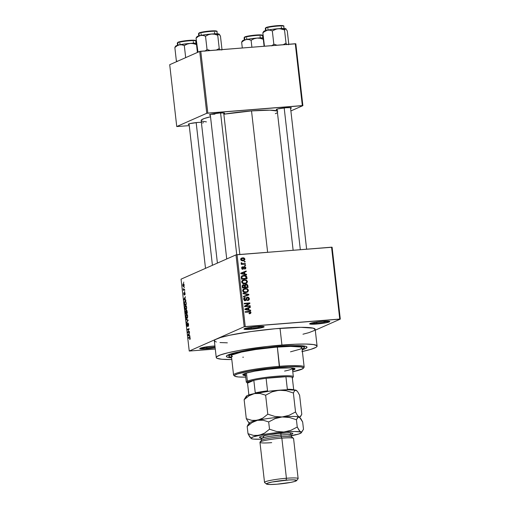 <?xml version="1.0" encoding="UTF-8"?>
<svg xmlns="http://www.w3.org/2000/svg" width="510" height="510" viewBox="0 0 510 510"><rect width="100%" height="100%" fill="white"/><g stroke="black" fill="none" stroke-linecap="round" stroke-linejoin="round"><path stroke-width="0.76" d="M310.947 323.155A9.301 0.963 173.5 0 0 316.844 323.085L316.684 324.035A10.149 1.045 -6.5 0 1 309.697 323.716A10.149 1.045 -6.5 0 1 322.792 321.338L313.44 322.569L309.691 323.907L316.684 324.035L326.03 322.798L329.785 321.459L322.792 321.338A10.149 1.045 -6.5 0 1 329.753 321.434A10.149 1.045 -6.5 0 1 316.684 324.035L316.844 323.085A9.301 0.963 -6.5 0 1 310.947 323.155M201.01 347.941A9.301 0.963 173.5 0 0 206.901 347.871L206.741 348.821A10.149 1.045 -6.5 0 1 199.754 348.502A10.149 1.045 -6.5 0 1 212.848 346.118L203.496 347.355L199.748 348.693L204.924 348.942L215.137 347.763A10.149 1.045 -6.5 0 1 206.741 348.821L206.901 347.871A9.301 0.963 -6.5 0 1 201.01 347.941M245.272 328.376A9.301 0.963 173.5 0 0 251.169 328.306L251.009 329.256A10.149 1.045 -6.5 0 1 244.016 328.937A10.149 1.045 -6.5 0 1 257.11 326.553L247.764 327.79L244.009 329.128L251.009 329.256L260.355 328.019L264.11 326.68L257.11 326.553A10.149 1.045 -6.5 0 1 264.078 326.655A10.149 1.045 -6.5 0 1 251.009 329.256L251.169 328.306A9.301 0.963 -6.5 0 1 245.272 328.376M277.14 109.873A7.612 0.784 -6.5 0 1 276.292 109.529A7.612 0.784 -6.5 0 1 286.11 107.737L278.039 108.891L276.305 109.51L277.14 109.873M211.114 114.234A6.764 0.701 173.5 0 0 214.895 114.125A6.764 0.701 -6.5 0 1 211.114 114.234M210.343 115.183A7.612 0.784 -6.5 0 1 209.495 114.833A7.612 0.784 -6.5 0 1 219.313 113.048L211.242 114.202L209.508 114.82L210.343 115.183M189.127 124.561A7.612 0.784 -6.5 0 1 188.279 124.21A7.612 0.784 -6.5 0 1 198.097 122.425L190.026 123.579L188.292 124.198L189.127 124.561M251.047 327.242L251.169 328.306L251.047 327.242M206.779 346.8L206.901 347.871L206.779 346.8M316.723 322.02L316.844 323.085L316.723 322.02M302.194 349.79A40.596 4.195 -6.5 0 0 306.74 346.787A40.596 4.195 -6.5 0 0 278.881 346.398L255.465 349.006L235.824 352.55L229.608 354.303L226.58 355.846L226.478 356.681L227.007 357.032L231.61 357.829A40.596 4.195 -6.5 0 1 226.504 355.929A40.596 4.195 -6.5 0 1 278.881 346.398L292.663 345.64L304.132 346.009L306.331 346.551L307.007 347.304L305.114 348.738L301.996 349.847M317.086 346.048L315.186 329.332A50.745 5.24 173.5 0 0 280.028 328.332L281.934 345.047A50.745 5.24 -6.5 0 1 317.086 346.048A50.745 5.24 -6.5 0 1 302.385 351.492M277.822 111.072L270.013 110.166L251.519 110.919L267.623 252.265L251.519 110.919L223.852 114.208A38.907 4.016 173.5 0 1 251.519 110.919A38.907 4.016 173.5 0 1 277.255 110.868M332.106 247.235L340.297 319.113L315.282 330.174L340.297 319.113L332.106 247.235L331.557 247.184L339.749 319.062L245.24 326.578L237.048 254.694L332.106 247.235M235.996 254.873L244.182 326.751L189.235 351.039L181.044 279.161L235.996 254.873L331.557 247.184L339.749 319.062L340.297 319.113L244.182 326.751L245.24 326.578L237.048 254.694L235.996 254.873L181.044 279.161L189.235 351.039L244.182 326.751L235.996 254.873M184.123 284.86L183.613 283.662L182.943 284.006L182.797 285.549L183.319 286.665L183.938 286.346L184.148 285.237L183.268 283.681L182.784 285.453L183.619 286.639L184.123 284.86M184.601 289.24L183.651 289.559L183.217 288.654L183.364 290.343L184.658 289.776L184.601 289.24L183.651 289.559L183.217 288.654L183.364 290.343L184.658 289.776L184.601 289.24M184.626 292.823L185.098 293.435L184.83 294.888L184.869 292.504L184.346 292.53L184.18 294.538L183.989 292.625L183.759 293.091L184.186 295.073L184.594 292.842L184.83 294.888L185.085 294.391L184.531 292.306L184.155 294.538L184.492 294.512L183.944 293.919L183.989 292.625L183.759 294.021L184.263 295.054L184.684 292.816M186.15 302.883L185.665 301.384L184.658 301.569L184.55 305.229L186.328 304.438L186.15 302.883C185.889 301.442 185.512 300.9 185.022 301.263L184.314 302.876L184.55 305.229L186.328 304.438L186.15 302.883M187.138 311.527L186.641 310.137L186.073 311.062L185.474 310.826L185.544 313.962L187.323 313.178L186.43 310.137L186.073 311.062L185.64 310.647L185.544 313.962L187.323 313.178L187.138 311.527M188.113 320.063L186.137 319.183L186.201 319.738L187.935 320.446L186.507 322.397L186.571 322.951L188.113 320.063L186.137 319.183L186.201 319.738L187.935 320.446L186.507 322.397L186.571 322.951L188.113 320.063M189.401 331.411L187.98 332.042L189.083 328.599L187.304 329.39L187.361 329.919L188.789 329.288L187.686 332.73L189.465 331.946L189.401 331.411L187.98 332.042L189.083 328.599L187.304 329.39L187.361 329.919L188.789 329.288L187.686 332.73L189.465 331.946L189.401 331.411M190.166 339.042L189.873 337.225L188.254 337.747L188.317 338.277L189.816 337.728L189.771 339.552L190.198 338.156L189.465 337.212L188.254 337.747L188.317 338.277L189.784 337.709L189.771 339.552L190.166 339.042M189.911 335.867L189.325 335.644L189.114 333.808L189.535 332.552L187.948 335.038L188.011 335.599L189.975 336.428L189.325 335.644L189.114 333.808L189.535 332.552L187.948 335.038L188.011 335.599L189.975 336.428L189.911 335.867M187.412 325.986L187.756 325.96L187.011 325.119L187.151 323.391L186.807 325.227L187.463 326.521L187.98 323.423L188.623 324.347L188.133 325.826L188.572 325.794L188.133 325.826L188.222 326.349L188.617 324.322L187.967 322.875L187.501 325.916L187.036 325.31L187.151 323.391L186.781 324.245L186.902 325.82L187.463 326.521L188.177 323.512L188.33 326.272L188.617 324.322L187.916 322.894L187.368 325.998L187.75 325.973M187.565 317.628L187.597 315.531L186.985 314.345L186.08 314.791L185.857 316.908L186.354 318.278L186.934 318.45L187.451 317.934L187.667 315.977L187.221 314.574L186.526 314.332L185.844 316.78C186.131 318.214 186.52 318.763 187.011 318.425L187.565 317.628M186.571 308.888L186.603 306.791L185.991 305.611L185.079 306.051L184.843 308.046L185.359 309.544L185.94 309.717L186.456 309.194L186.673 307.237L186.226 305.834L185.525 305.592L184.843 308.046C185.136 309.474 185.525 310.023 186.016 309.685L186.571 308.888M185.825 300.007L185.238 299.778L185.028 297.942L185.449 296.686L183.861 299.172L183.925 299.733L185.889 300.562L185.238 299.778L185.028 297.942L185.449 296.686L183.861 299.172L183.925 299.733L185.889 300.562L185.825 300.007M184.773 290.764L184.575 291.408L184.773 290.764M184.359 287.117L184.161 287.761L184.359 287.117M183.785 282.1L183.594 282.744L183.785 282.1M215.284 349.063L189.235 351.039L215.284 349.063M245.087 261.42L244.29 261.483L244.347 262.012L245.151 261.949L245.087 261.42L244.29 261.483L244.347 262.012L245.151 261.949L245.087 261.42M245.508 265.066L244.704 265.13L244.762 265.659L245.565 265.595L245.508 265.066L244.704 265.13L244.762 265.659L245.565 265.595L245.508 265.066M246.559 274.31L244.832 273.985L244.621 272.142L246.241 271.549L246.183 270.995L240.765 273.137L240.828 273.698L246.623 274.865L246.559 274.31L245.712 274.686L246.559 274.31L244.832 273.985L244.621 272.142L246.241 271.549L246.183 270.995L240.765 273.137L240.828 273.698L246.623 274.865L246.559 274.31M242.53 280.302L244.354 279.722L243.009 280.035L241.702 282.005C242.25 283.458 243.315 284.064 244.889 283.821L246.916 282.999L247.414 281.316L246.183 279.971L243.869 279.786L241.989 280.844L241.836 282.508L242.696 283.445L243.895 283.815L246.751 283.146L245.571 283.713M243.525 289.042L245.348 288.462L244.009 288.775L242.703 290.738C243.244 292.198 244.309 292.804 245.884 292.561L247.917 291.733L248.415 290.056L247.178 288.711L244.864 288.52L242.983 289.584L242.83 291.242L243.691 292.185L244.889 292.555L247.745 291.886L246.572 292.453M244.06 297.91L245.157 297.451L244.507 297.617L243.659 299.185L245.367 300.575L247.656 297.636L248.74 298.637L247.579 300.014L247.713 300.543L248.459 300.358L249.403 298.63L248.536 297.279L246.821 297.355L245.622 299.982L244.813 299.95L244.328 299.211L244.532 298.305L245.284 297.974L245.157 297.451L244.016 297.961L243.672 298.688L244.112 300.16L245.508 300.562L246.445 299.995L247.146 297.846L248.153 297.712L248.752 298.764L248.466 299.599L247.579 300.014L248.064 300.486L249.212 299.702L249.403 298.63L248.746 298.917L249.403 298.63L247.586 297.101L247.038 297.234M250.646 310.176L248.918 309.844L248.708 308.008L250.327 307.415L250.27 306.854L244.851 309.003L244.915 309.557L250.71 310.73L250.646 310.176L249.798 310.545L250.646 310.176L248.918 309.844L248.708 308.008L250.327 307.415L250.27 306.854L244.851 309.003L244.915 309.557L250.71 310.73L250.646 310.176M250.678 313.325L250.952 312.298L250.219 311.495L245.163 311.712L245.221 312.241L250.008 312.018L250.282 312.77L249.231 313.223L249.364 313.752L250.608 313.382L249.887 313.675L250.678 313.325L250.977 312.464L248.969 311.406L245.163 311.712L245.221 312.241L249.83 311.954L250.321 312.49L249.231 313.223L249.364 313.752L250.333 313.535M250.136 305.719L245.648 306.076L249.881 303.476L249.817 302.908L244.207 303.348L244.271 303.883L248.765 303.526L244.526 306.127L244.59 306.695L250.2 306.249L250.136 305.719L249.135 306.331L250.136 305.719L245.648 306.076L249.881 303.476L249.817 302.908L244.207 303.348L244.271 303.883L248.765 303.526L244.526 306.127L244.59 306.695L250.2 306.249L250.136 305.719M248.842 294.372L243.047 293.142L243.111 293.703L248.223 294.716L243.417 296.361L243.474 296.909L248.905 294.888L248.842 294.372L248.109 294.697L248.842 294.372L243.047 293.142L243.111 293.703L248.223 294.716L243.417 296.361L243.474 296.909L248.905 294.888L248.842 294.372M243.506 284.701L242.575 285.109L243.506 284.701L242.263 286.276L242.454 287.927L248.058 287.481L247.713 285.173L247.006 284.484L245.641 284.408L244.749 285.179L242.964 284.841L242.269 285.689L242.454 287.927L248.058 287.481L247.873 285.836L247.242 286.11L247.873 285.836C247.707 284.765 247.095 284.274 246.043 284.344L244.749 285.179L242.989 284.829M246.885 277.185L245.756 275.63L242.632 275.623L241.294 276.847L241.459 279.187L247.063 278.74L246.885 277.185L246.253 277.459L246.885 277.185C246.426 275.725 245.399 275.132 243.825 275.394L242.377 275.725L241.294 276.847L241.459 279.187L247.063 278.74L246.885 277.185M244.417 266.532L243.595 266.896L244.417 266.532L242.817 268.655L242.123 268.961L242.817 268.655L242.237 268.005L241.689 268.247L242.817 267.272L242.683 266.749L241.969 267.061L242.683 266.749L241.657 268.069L242.958 269.178L244.06 267.763L243.232 268.126L244.226 267.221L243.34 267.61L244.577 267.055L245.291 267.724L244.583 268.591L244.717 269.114L245.877 267.712L244.927 266.571L243.678 266.806L243.002 268.598L242.256 268.126L242.683 266.749L241.88 267.163L241.676 268.19L242.078 268.923L243.2 269.14L244.226 267.221L244.845 267.087L245.297 267.884L244.583 268.591L244.838 269.089L245.731 268.515L245.877 267.712L245.291 267.973L245.877 267.712L244.417 266.532L243.933 266.641M245.329 263.549L242.588 263.708L241.989 263.498L241.867 262.822L241.109 263.103L241.906 263.817L241.255 263.868L241.313 264.403L245.393 264.078L245.329 263.549L244.335 264.161L245.329 263.549L242.371 263.683L241.268 262.72L241.109 263.243L241.906 263.817L241.255 263.868L241.313 264.403L245.393 264.078L245.329 263.549M244.908 259.169L244.347 258.213L242.766 257.85L241.262 258.27L240.675 259.418L241.23 260.451L242.785 260.833L244.315 260.419L244.915 259.36L244.315 259.431L244.908 259.169C244.513 258.105 243.742 257.665 242.581 257.862L241.574 258.092L240.682 259.507L242.964 260.82L244.016 260.584L244.908 259.169M302.972 334.209L308.92 332.647L314.083 330.614L315.186 329.466L313.204 328.153L300.881 327.324L275.247 328.74L250.761 331.589L229.576 335.268L220.613 337.505L215.443 339.539L214.653 340.138L214.525 341.19L216.329 342M199.722 51.427L206.767 113.277L176.753 126.55L169.702 64.7L199.722 51.427L295.29 43.739L302.334 105.589L207.825 113.105L200.774 51.255L295.832 43.79L302.883 105.64L290.885 110.944L302.883 105.64L295.832 43.79L295.29 43.739L302.334 105.589L302.883 105.64L206.767 113.277L207.825 113.105L200.774 51.255L199.722 51.427L169.702 64.7L176.753 126.55L206.767 113.277L199.722 51.427M189.248 125.645L176.753 126.55L189.248 125.645M201.718 122.279L198.097 122.425M223.648 113.698L224.54 113.303L223.743 112.939L219.313 113.048A7.612 0.784 -6.5 0 1 224.54 113.124A7.612 0.784 -6.5 0 1 223.788 113.653M290.445 108.388L291.337 107.992L290.541 107.629L286.11 107.737A7.612 0.784 -6.5 0 1 291.337 107.814A7.612 0.784 -6.5 0 1 290.585 108.343M275.336 113.685L277.631 112.672M217.407 263.09L201.163 120.5A38.907 4.016 173.5 0 1 210.522 116.758L204.3 118.498L201.399 119.977L201.297 120.781L201.807 121.112L206.429 121.896M219.995 342.548L227.345 342.828M214.933 345.984L212.848 346.118A10.149 1.045 -6.5 0 1 214.933 345.984M216.712 338.895A50.745 5.24 173.5 0 0 214.347 340.82L216.253 357.536A50.745 5.24 -6.5 0 1 281.934 345.047L280.028 328.332A50.745 5.24 173.5 0 0 216.712 338.895M301.856 351.607L310.826 349.363L315.99 347.329L316.78 346.73L316.908 345.684L313.503 344.562L306.057 344.059L295.226 344.231L267.329 346.449L239.203 350.466L228.117 352.742L220.339 354.934L216.559 356.853L216.431 357.905L217.094 358.345L221.895 359.263L231.801 359.531A50.745 5.24 -6.5 0 1 216.253 357.536M328.408 321.166A9.301 0.963 -6.5 0 1 316.844 323.085A9.301 0.963 173.5 0 0 328.408 321.166M215.029 346.825A9.301 0.963 -6.5 0 1 206.901 347.871A9.301 0.963 173.5 0 0 215.029 346.825M262.726 326.387A9.301 0.963 -6.5 0 1 251.169 328.306A9.301 0.963 173.5 0 0 262.726 326.387M203.324 122.502A7.612 0.784 -6.5 0 1 202.572 123.031M249.199 311.948L245.202 312.075L248.969 311.406L247.949 311.859L249.148 311.929M250.282 312.77L250.977 312.464L250.282 312.77M249.964 312.91L249.658 313.777L249.97 313.032M244.857 309.047L250.27 306.854L249.25 307.307L249.307 307.791L249.25 307.307L244.857 309.047M248.077 308.282L248.708 308.008L248.077 308.282M248.109 310.207L248.918 309.844L248.109 310.207M248.242 309.723L244.902 309.442L248.07 308.238L248.242 309.723L247.446 310.074L248.242 309.723L245.463 309.194L248.07 308.238L248.242 309.723M244.252 303.718L249.817 302.908L248.797 303.354L248.861 303.928L249.881 303.476L244.634 306.523L245.648 306.076L244.634 306.523L249.122 306.166L244.634 306.523L248.861 303.928L248.797 303.354L244.252 303.718M248.364 299.702L247.892 300.517M247.063 300.326L247.579 300.014M246.298 298.171L247.656 297.636M245.367 300.575L245.897 300.447M245.622 299.988L245.323 300.581M247.586 297.101L246.623 297.528L247.586 297.101L246.343 298.019L245.884 299.829L244.475 300.422L245.329 300.039L244.315 299.115L243.697 299.389L245.284 297.974L245.157 297.451L244.137 297.897L244.252 298.356L243.978 297.923M243.678 298.624L245.284 297.974M245.884 299.829L245.329 300.039M244.309 300.492L245.144 299.408M246.604 297.553L247.414 297.681M247.745 300.639L248.395 299.453M247.516 297.732L246.572 297.553M243.519 298.758L243.863 298.528M244.896 300.894L245.673 299.778M247.834 294.882L247.879 295.271L247.834 294.882M243.423 296.457L248.223 294.716L243.423 296.457M246.528 292.479L247.382 291.427L246.732 292.332L247.745 291.886L248.453 290.286L247.803 290.572L248.453 290.286L247.42 288.832L246.751 289.132L247.42 288.832L245.348 288.462L244.328 288.915L245.61 288.985M247.05 292.02L247.299 291.644M245.737 289.017L243.378 289.081M242.645 290.152L243.385 289.661M246.171 292.051L244.991 292.459M243.13 289.769L245.393 288.998C246.579 288.807 247.382 289.253 247.796 290.343L246.853 291.79L245.833 292.026C244.609 292.249 243.786 291.796 243.353 290.687L242.734 290.955L244.15 289.323L242.766 290.024M244.15 289.323L246.139 288.998L247.49 289.629L247.739 290.898L246.54 291.905L243.958 291.682L243.346 290.47L244.296 289.253L243.276 289.705M244.813 292.479L246.853 291.79M246.955 287.175L246.999 287.563L246.955 287.175M243.321 285.3L242.492 285.147L243.729 285.632M244.29 285.383L244.749 285.179L244.29 285.383M244.966 284.803L246.043 284.344L245.023 284.797L245.916 284.905M245.986 284.931L244.819 284.816M244.36 287.608L246.324 287.449L244.36 287.608L245.38 287.155L244.36 287.608M244.354 285.696L244.876 285.358M243.703 287.659L242.435 287.761L244.723 287.206L242.416 287.621L243.047 287.34L242.945 286.416L242.314 286.697L243.659 285.224L244.494 285.657L244.723 287.206L243.703 287.659M242.256 285.772L244.143 285.294L244.723 287.206L243.047 287.34L242.945 285.689L243.659 285.224M247.344 287.002L245.38 287.155L245.259 286.11L244.628 286.384L246.107 284.873L247.082 285.326L247.344 287.002L246.324 287.449L247.344 287.002L245.38 287.155L245.278 285.447L246.387 284.88L247.082 285.326L247.344 287.002M244.449 285.581L246.107 284.873M246.375 282.712L245.731 283.592L246.751 283.146L247.458 281.545L246.808 281.832L247.458 281.545L246.426 280.092L245.756 280.392L246.426 280.092L244.354 279.722L243.334 280.175L244.615 280.245M245.533 283.745L246.381 282.687M244.743 280.277L242.384 280.347M241.651 281.412L242.39 280.921M245.176 283.311L243.997 283.719M242.135 281.035L244.398 280.258C245.584 280.066 246.381 280.513 246.802 281.603L245.858 283.056L244.838 283.292C243.614 283.509 242.792 283.063 242.358 281.947L241.74 282.221L243.155 280.583L241.772 281.291M243.155 280.583L245.144 280.258L246.496 280.895L246.744 282.157L245.546 283.165L242.964 282.942L242.352 281.73L243.302 280.519L242.282 280.965M243.818 283.738L245.858 283.056M245.96 278.434L246.005 278.83L245.96 278.434M241.918 275.986L243.825 275.394L242.805 275.846L244.188 275.91L241.612 276.076M242.709 276.184L245.272 276.031L246.349 278.262L241.44 279.021L246.349 278.262L242.052 278.607L241.969 276.898L242.709 276.184L241.912 276.548M242.052 278.607L241.421 278.881L242.052 278.607L241.944 277.663L241.313 277.944L241.944 277.663L241.969 276.898L241.255 277.21L242.652 276.21L244.921 275.961L246.081 276.675L246.349 278.262L242.052 278.607M240.771 273.181L246.183 270.995L245.163 271.441L245.221 271.926L245.163 271.441L240.771 273.181M243.99 272.423L244.621 272.142L243.99 272.423M244.022 274.342L244.832 273.985L244.022 274.342M244.156 273.857L240.816 273.577L243.984 272.378L244.156 273.857L243.359 274.208L244.156 273.857L241.377 273.328L243.984 272.378L244.156 273.857M244.717 269.114L245.163 268.974M244.583 268.591L244.692 269.006M244.277 268.171L243.206 267.673M244.226 267.221L244.577 267.055M242.958 269.178L243.34 269.089M241.938 269.07L242.958 268.617L242.747 269.178M242.683 266.749L242.244 266.883M241.574 267.788L242.817 267.272M243.136 268.458L242.817 268.655M244.59 269.127L244.87 268.426M242.601 269.356L242.989 268.458M243.283 267.603L244.386 267.1M241.281 264.097L241.906 263.817L241.281 264.097M241.109 263.16L241.867 262.822L241.109 263.16M241.224 263.485L241.842 263.211L241.224 263.485M241.281 264.116L242.371 263.683L241.357 264.129L243.219 263.715L242.199 264.161L244.315 263.995L241.249 264.103M243.876 260.03L243.436 260.757M241.141 258.366L242.581 257.862L241.568 258.309L242.741 258.385M243.295 260.871L243.882 259.992M242.607 258.353L240.873 258.43M242.837 260.489L242.129 260.712M242.9 260.291L241.268 259.475L240.72 259.717L242.683 258.391L244.322 259.201L243.71 260.113L241.887 260.737L242.9 260.291L241.695 260.087L241.262 259.411L241.957 258.532L243.665 258.481L244.252 258.959L244.213 259.698L242.9 260.291M241.867 258.57L240.701 259.099M241.887 260.737L243.71 260.113M190.179 338.991L189.688 339.029L190.179 338.991M190.109 337.684L189.784 337.709L190.109 337.684M190.09 337.601L188.254 337.747L190.09 337.601M189.803 337.186L189.465 337.212L189.803 337.186M189.012 335.516L188.011 335.599L189.012 335.516M188.298 335.006L187.948 335.038L188.298 335.006M189.095 335.561L188.158 335.197L189.146 334.063L189.312 335.542L188.158 335.197L188.929 334.075L189.095 335.561M189.261 332.036L187.616 332.163L189.261 332.036M189.108 329.262L188.789 329.288L189.108 329.262M189.121 329.243L187.304 329.39L189.121 329.243M189.459 331.927L187.98 332.042L189.459 331.927M186.966 322.358L186.507 322.397L186.966 322.358M188.056 320.752L187.68 320.784L188.056 320.752M188.139 320.299L187.629 320.344L188.139 320.299M187.202 319.662L186.201 319.738L187.202 319.662M186.577 314.861L187.68 316.053L186.953 317.889L186.048 316.684L186.175 315.32L186.577 314.861L187.463 316.072L186.953 317.889L187.489 317.845L186.832 317.928L185.844 316.78L186.201 315.269L187.348 314.772M186.883 314.3L186.526 314.332L186.883 314.3M187.221 314.574L186.526 314.332M186.953 317.889L187.47 317.883M186.073 311.062L185.64 310.647M186.226 313.102L187.234 313.216L185.691 313.338L185.729 311.17L186.271 311.534L186.226 313.102L187.31 313.019L185.691 313.338L185.729 311.17L186.226 313.102M185.825 311.164L186.277 311.125L185.78 311.157L186.029 311.553M187.055 312.738L186.43 313.012L187.297 312.942L186.43 313.012L186.494 310.673L187.068 311.049L187.272 312.719L186.43 313.012L186.494 310.673L187.055 312.738M186.552 310.654L186.972 310.622L186.609 310.66L186.845 311.068M185.583 306.127L186.679 307.32L185.959 309.149L185.053 307.951L185.206 306.529L185.583 306.127L186.469 307.332L185.959 309.149L186.494 309.111L185.838 309.194L184.843 308.046L185.206 306.529L186.348 306.032M185.889 305.56L185.525 305.592L185.889 305.56M186.226 305.834L185.525 305.592M185.959 309.149L186.475 309.149M184.537 302.863L185.079 301.799L185.92 301.786L185.538 301.818L186.169 303.023L186.061 303.998L184.697 304.604L186.239 304.476L184.697 304.604L184.563 302.621L185.079 301.799L185.678 301.958L186.277 303.979L184.697 304.604L184.537 302.889M185.436 301.231L185.022 301.263L185.436 301.231M184.926 299.65L183.925 299.733L184.926 299.65M184.212 299.147L183.861 299.172L184.212 299.147M185.015 299.695L184.072 299.332L185.06 298.197L185.232 299.676L184.072 299.332L184.843 298.216L185.015 299.695M184.652 289.705L183.307 289.814L184.652 289.705M184.645 289.635L183.511 289.725L184.645 289.635M183.345 284.21L184.129 284.918L183.88 285.727L183.562 286.11L182.969 285.39L183.345 284.21L183.938 284.931L183.562 286.11L184.053 286.072L183.319 286.129L182.784 285.453L183.345 284.21L183.963 284.134M183.594 283.656L183.268 283.681L183.594 283.656M183.562 286.11L184.046 286.097M185.079 301.799L185.538 301.818M232.554 356.586L231.463 356.018L232.171 354.903L241.581 352.028L255.631 349.528L275.362 347.233A35.521 3.666 173.5 0 0 231.381 355.814L233.567 375.041A35.521 3.666 -6.5 0 1 279.544 366.295L279.384 367.245A34.674 3.583 -6.5 0 1 303.265 368.316A34.674 3.583 -6.5 0 1 292.778 371.771L302.659 368.806L303.284 367.678L300.957 366.913L288.469 366.684L269.407 368.201L250.187 370.948L237.297 373.996L234.715 375.315L234.504 375.692L235.078 376.329L238.361 376.96L245.724 377.132A34.674 3.583 -6.5 0 1 234.734 376.125A34.674 3.583 -6.5 0 1 279.384 367.245L277.357 347.068A35.521 3.666 173.5 0 0 275.362 347.233L290.579 346.386L300.785 347.004L301.958 347.903L300.307 349.12L290.509 351.83M294.748 368.398L292.523 369.489A26.22 2.709 173.5 0 0 294.64 368.5M245.559 375.685A26.22 2.709 -6.5 0 1 242.907 374.818A26.22 2.709 -6.5 0 1 276.841 368.367A26.22 2.709 -6.5 0 1 295.003 368.883A26.22 2.709 -6.5 0 1 292.619 370.324L294.436 369.546L294.914 368.698L290.802 367.908L279.238 368.188L266.743 369.387L254.764 371.165L246.145 373.11L242.907 374.754L243.34 375.239L245.82 375.711M303.265 368.316L304.005 367.398A35.521 3.666 173.5 0 0 279.544 366.295A35.521 3.666 -6.5 0 1 304.151 366.996L301.965 347.775A35.521 3.666 173.5 0 0 279.308 346.921A35.521 3.666 173.5 0 0 277.357 347.068A35.521 3.666 173.5 0 0 275.362 347.233L279.308 346.921A35.521 3.666 173.5 0 0 277.357 347.068L279.544 366.295A35.521 3.666 173.5 0 0 233.803 375.392L234.734 376.125M278.116 346.736L278.116 346.736A38.059 3.927 -6.5 0 1 304.483 347.482A38.059 3.927 -6.5 0 1 302.124 349.171L304.253 347.998L304.349 347.208L301.792 346.367L298.382 346.067L284.931 346.271L267.163 347.782L249.282 350.242L235.505 353.067L229.086 355.591L228.856 356.005L229.487 356.707L231.546 357.217A38.059 3.927 -6.5 0 1 228.856 356.101A38.059 3.927 -6.5 0 1 278.116 346.736M292.058 367.99A23.683 2.448 -6.5 0 1 292.389 368.335A23.683 2.448 -6.5 0 1 284.612 371.07M245.329 373.696L245.329 373.696A23.683 2.448 -6.5 0 1 245.578 373.288M243.448 357.191L242.76 357.204M242.907 374.174L245.724 374.875M291.994 367.959L292.389 368.398M291.879 368.934L291.286 369.234M245.418 373.868L245.845 373.097M243.174 374.365A26.22 2.709 173.5 0 0 245.463 374.85M263.389 31.869L262.86 32.863L264.441 46.193L262.86 32.863L263.906 31.939L267.393 30.166L269.879 30.141L272.321 30.893L276.656 28.949L279.837 28.7L284.529 29.918L285.702 28.713L287.27 30.919L288.787 44.223L287.27 30.919L285.702 28.713L280.851 28.534L272.493 29.319L265.531 30.613L263.95 31.212L264.04 31.652M284.115 29.127L283.789 26.29A9.301 0.963 173.5 0 0 275.91 26.233A9.301 0.963 173.5 0 0 265.735 28.044L266.016 30.485L265.735 28.044A0.51 0.478 -113.8 0 1 266.163 27.502L266.838 27.259M283.12 26.016A8.797 0.905 173.5 0 0 276.516 25.723A8.797 0.905 173.5 0 0 266.163 27.502A0.51 0.478 66.2 0 0 265.735 28.044A9.301 0.963 173.5 0 0 265.302 28.394L266.016 27.54C268.815 26.603 273.137 25.94 278.983 25.545C282.852 25.545 284.459 25.787 283.789 26.29M286.849 44.702L286.04 43.222L284.529 29.918L286.04 43.222L283.184 44.702L286.04 43.222L286.849 44.702M288.787 44.223L288.539 44.791L288.787 44.223M276.975 45.199L273.838 44.191L272.321 30.893L273.838 44.191L271.69 45.894L273.838 44.191L276.975 45.199M285.925 28.84L285.702 28.713A11.163 1.154 173.5 0 0 278.231 28.7A11.163 1.154 173.5 0 0 267.393 30.166A11.163 1.154 173.5 0 0 263.829 31.32L263.345 31.926M267.807 27.004L273.749 26.01M275.457 25.825L278.709 25.564M280.124 25.506L283.197 25.78M265.735 28.044A9.301 0.963 -6.5 0 1 275.374 26.284A9.301 0.963 -6.5 0 1 283.713 26.182M263.109 32.289L262.86 32.863L265.009 31.161L267.393 30.166L269.879 30.141L272.321 30.893L275.145 29.427L278.231 28.7L281.424 28.93L284.529 29.918L285.358 28.707L286.072 28.968M284.178 107.922L300.326 249.67L284.178 107.922M236.742 254.751L220.588 112.959L236.742 254.751M212.421 265.296L196.165 122.604L212.421 265.296M245.297 373.377L246.285 382.054A23.683 2.448 -6.5 0 1 247.388 381.155A23.683 2.448 173.5 0 0 246.438 382.296L247.369 383.023A22.835 2.359 -6.5 0 1 248.281 381.933L247.388 381.155L246.458 373.014L247.388 381.155A23.683 2.448 -6.5 0 1 273.277 376.552A23.683 2.448 -6.5 0 1 293.339 376.692L292.389 368.335M292.198 378.146L292.275 377.292A22.835 2.359 -6.5 0 1 292.504 377.884L293.244 376.96A23.683 2.448 173.5 0 0 274.488 376.437A23.683 2.448 173.5 0 0 247.388 381.155L248.281 381.933A22.835 2.359 -6.5 0 1 253.833 380.345L247.541 383.131L248.886 394.944L247.541 383.131L253.833 380.345L248.281 381.933L247.273 382.596L247.541 383.131A22.835 2.359 -6.5 0 1 247.369 383.023M266.105 378.299L285.919 376.724L266.105 378.299A22.835 2.359 -6.5 0 1 285.919 376.724A22.835 2.359 -6.5 0 1 292.275 377.292A22.835 2.359 173.5 0 0 285.919 376.724L287.347 389.264A22.835 2.359 -6.5 0 1 293.703 389.831L292.275 377.292L293.703 389.831A22.835 2.359 173.5 0 0 287.347 389.264L285.919 376.724L266.105 378.299A22.835 2.359 173.5 0 0 253.833 380.345A22.835 2.359 -6.5 0 1 266.105 378.299L267.533 390.839L266.105 378.299M253.833 380.345L255.261 392.885A22.835 2.359 -6.5 0 1 267.533 390.839A22.835 2.359 173.5 0 0 255.261 392.885L253.833 380.345M242.173 41.246L241.644 42.241L242.295 47.953L241.644 42.241L243.793 40.539L246.177 39.544A11.163 1.154 173.5 0 0 243.085 40.398L241.644 42.241L243.793 40.539L246.177 39.544L248.663 39.519L251.105 40.271L251.895 47.188L251.105 40.271L253.929 38.805L257.014 38.078L260.208 38.307L263.313 39.295L263.562 38.728L264.097 46.219L263.313 39.295L260.208 38.307L257.014 38.078L249.881 38.894L244.315 39.99L242.601 40.902M261.904 35.394A8.797 0.905 173.5 0 0 255.3 35.101A8.797 0.905 173.5 0 0 244.947 36.879A0.51 0.478 66.2 0 0 244.519 37.421A9.301 0.963 -6.5 0 1 254.158 35.662A9.301 0.963 -6.5 0 1 262.497 35.56M262.899 38.505L262.573 35.668A9.301 0.963 173.5 0 0 254.694 35.611A9.301 0.963 173.5 0 0 244.519 37.421L244.8 39.863L244.519 37.421A9.301 0.963 173.5 0 0 244.086 37.772L244.794 36.918A0.51 0.478 -113.8 0 1 244.947 36.879L245.622 36.637M263.504 37.918L257.014 38.078A11.163 1.154 173.5 0 0 246.177 39.544L248.663 39.519L251.105 40.271L253.929 38.805L257.014 38.078A11.163 1.154 173.5 0 1 263.434 37.912M246.591 36.382L252.533 35.388M254.241 35.203L257.493 34.941M258.908 34.884L261.981 35.158M244.519 37.421A0.51 0.478 -113.8 0 1 244.787 36.918C248.045 35.872 252.801 35.19 259.061 34.878C264.052 35.05 261.547 35.062 262.573 35.668M241.893 41.667L243.085 40.398A11.163 1.154 173.5 0 0 242.613 40.698L242.129 41.304M196.592 37.179L196.063 38.167L197.58 51.472L198.785 51.924L197.58 51.472L198.269 52.071L197.58 51.472L197.982 52.281L196.063 38.167L198.205 36.465L200.596 35.477L203.082 35.445L205.524 36.204L208.348 34.731L211.433 34.011L214.627 34.234L217.732 35.228L218.905 34.023L219.663 34.757L220.473 36.229L221.99 49.534L220.473 36.229L218.905 34.023L214.053 33.845L205.696 34.629L198.734 35.923L197.153 36.522L197.242 36.962M217.317 34.438L216.992 31.601A9.301 0.963 173.5 0 0 209.113 31.543A9.301 0.963 173.5 0 0 198.938 33.354L199.219 35.796L198.938 33.354A0.51 0.478 -113.8 0 1 199.365 32.812L200.041 32.57M198.938 33.354A9.301 0.963 173.5 0 0 198.505 33.705L199.212 32.85A0.51 0.478 66.2 0 0 198.938 33.354A9.301 0.963 -6.5 0 1 208.577 31.595A9.301 0.963 -6.5 0 1 216.916 31.492M220.052 50.005L219.243 48.533L217.732 35.228L219.243 48.533L216.387 50.012L219.243 48.533L220.052 50.005M221.99 49.534L221.742 50.101L221.99 49.534M210.177 50.503L207.041 49.502L205.524 36.204L207.041 49.502L204.892 51.204L207.041 49.502L210.177 50.503M219.128 34.151L218.905 34.023A11.163 1.154 173.5 0 0 211.433 34.011A11.163 1.154 173.5 0 0 200.596 35.477A11.163 1.154 173.5 0 0 197.032 36.631L196.548 37.23M201.01 32.315L206.952 31.32M208.66 31.129L211.911 30.874M213.327 30.817L216.399 31.091M216.323 31.32A8.797 0.905 173.5 0 0 209.718 31.033A8.797 0.905 173.5 0 0 199.365 32.812A0.51 0.478 66.2 0 0 199.206 32.85C202.017 31.913 206.34 31.25 212.185 30.855C216.055 30.849 217.655 31.097 216.992 31.601M196.312 37.6L196.063 38.167L198.205 36.465L200.596 35.477L203.082 35.445L205.524 36.204L208.348 34.731L211.433 34.011L214.627 34.234L217.732 35.228L218.56 34.017L219.274 34.272M175.37 46.557L174.847 47.545L176.358 60.849L177.569 61.302L176.358 60.849L174.847 47.545L176.989 45.843L179.38 44.854A11.163 1.154 173.5 0 0 176.288 45.709L174.847 47.545L176.989 45.843L179.38 44.854L181.866 44.823L184.308 45.575L185.678 57.636L184.308 45.575L187.132 44.109L190.217 43.388L193.411 43.611L196.509 44.606L196.758 44.038L197.408 52.453L196.509 44.606L194.979 44.038L191.824 43.382L187.361 43.656L179.38 44.854L175.803 46.212M195.107 40.698A8.797 0.905 173.5 0 0 188.502 40.411A8.797 0.905 173.5 0 0 178.149 42.19A0.51 0.478 66.2 0 0 177.722 42.732A9.301 0.963 -6.5 0 1 187.361 40.972A9.301 0.963 -6.5 0 1 195.7 40.87M196.101 43.815L195.776 40.978A9.301 0.963 173.5 0 0 187.897 40.921A9.301 0.963 173.5 0 0 177.722 42.732L178.003 45.167L177.722 42.732A9.301 0.963 173.5 0 0 177.289 43.082L177.996 42.228A0.51 0.478 -113.8 0 1 178.149 42.19L178.825 41.947M176.358 60.849L176.766 61.659L176.358 60.849M196.707 43.229L190.217 43.388A11.163 1.154 173.5 0 0 179.38 44.854L181.866 44.823L184.308 45.575L187.132 44.109L190.217 43.388A11.163 1.154 173.5 0 1 196.637 43.222M179.794 41.693L185.736 40.698M187.444 40.507L190.695 40.252M192.111 40.194L195.183 40.468M177.722 42.732A0.51 0.478 -113.8 0 1 177.99 42.228C181.248 41.182 186.003 40.5 192.257 40.188C197.255 40.36 194.75 40.373 195.776 40.978M175.096 46.977L176.288 45.709A11.163 1.154 173.5 0 0 175.81 46.008L175.332 46.608M281.851 438.141A16.913 1.747 -6.5 0 1 293.46 438.307L291.599 436.84A15.223 1.575 173.5 0 0 281.15 436.694L281.851 438.141L286.422 478.259L286.104 480.159A15.223 1.575 -6.5 0 1 296.59 480.63A15.223 1.575 -6.5 0 1 276.949 484.207L290.968 482.352L294.774 481.453L296.597 480.35L293.346 479.859L288.832 479.974L272.085 482.007L267.106 483.327L266.456 484.015L269.707 484.5L276.949 484.207A15.223 1.575 -6.5 0 1 266.5 484.054A15.223 1.575 -6.5 0 1 286.104 480.159L286.422 478.259A16.913 1.747 -6.5 0 1 298.14 478.597L293.569 438.472A16.913 1.747 173.5 0 0 281.851 438.141A16.913 1.747 173.5 0 0 259.96 442.304L264.531 482.422A16.913 1.747 -6.5 0 1 286.422 478.259L281.851 438.141L281.15 436.694A15.223 1.575 -6.5 0 1 291.701 436.993L291.51 435.323A15.223 1.575 173.5 0 0 280.965 435.024L269.548 436.407L263.606 437.637L261.26 438.772L261.452 440.442A15.223 1.575 -6.5 0 1 281.15 436.694L280.965 435.024L281.15 436.694A15.223 1.575 173.5 0 0 261.509 440.27L260.03 442.113A16.913 1.747 -6.5 0 1 281.851 438.141M296.59 480.63L298.07 478.782A16.913 1.747 173.5 0 0 286.422 478.259A16.913 1.747 173.5 0 0 264.639 482.594L266.5 484.054M262.618 437.943L264.378 435.457L281.284 433.124A1.689 0.529 -94.5 0 0 280.965 435.024A15.223 1.575 173.5 0 0 261.26 438.772L260.546 437.682M299.58 417.741L301.78 414.247L299.619 395.256L301.78 414.247L300.594 416.485L299.102 416.989L297.381 415.325L295.539 411.978L293.377 392.987L294.57 390.749L296.055 390.246L297.783 391.903L299.619 395.256L297.783 391.903L296.055 390.246A25.372 2.62 173.5 0 0 279.066 390.214L286.327 390.73L293.377 392.987L295.539 411.978L289.119 415.306L282.113 416.957L274.845 416.44L267.795 414.184L265.633 395.193L272.053 391.858L279.066 390.214A25.372 2.62 173.5 0 0 254.439 393.554L260.081 393.484L265.633 395.193L267.795 414.184L262.918 418.047L260.278 419.424L254.675 420.597L251.844 420.367L246.292 418.659L244.131 399.668L249.007 395.798L254.439 393.554A25.372 2.62 173.5 0 0 246.33 396.168L244.131 399.668L246.292 418.659L249.135 423.211M246.03 396.907L244.131 399.668L249.007 395.798L254.439 393.554L260.081 393.484L265.633 395.193L272.053 391.858L279.066 390.214L286.327 390.73L293.377 392.987L294.57 390.749L296.055 390.246L287.678 389.736L269.286 391.195L252.15 394.058L247.401 395.492L246.247 396.302M249.855 423.67L250.633 423.689L249.855 423.67A25.372 2.62 -6.5 0 1 249.435 423.459A25.372 2.62 -6.5 0 1 257.486 420.297L251.844 420.367L246.292 418.659L249.001 423.083M299.893 417.001L299.102 416.989A25.372 2.62 173.5 0 0 282.113 416.957A25.372 2.62 173.5 0 0 257.486 420.297A25.372 2.62 -6.5 0 1 282.113 416.957L274.845 416.44L267.795 414.184L262.918 418.047L257.486 420.297L263.128 420.227L268.681 421.936L275.1 418.608L282.113 416.957A25.372 2.62 -6.5 0 1 299.102 416.989L297.381 415.325L295.539 411.978L289.119 415.306L282.113 416.957L289.38 417.473L296.425 419.736L297.617 417.492L299.102 416.989A25.372 2.62 -6.5 0 1 299.568 417.244A25.372 2.62 173.5 0 0 299.523 417.206A25.372 2.62 173.5 0 0 299.102 416.989L300.83 418.653L302.666 422.006L303.495 429.292L301.608 432.046L294.818 431.498L286.894 431.779L274.048 432.99L261.777 434.839L253.368 436.828L251.009 438.09L251.57 438.715L253.808 439.11L261.305 439.18A25.372 2.62 -6.5 0 1 251.57 438.715L251.57 438.715A25.372 2.62 -6.5 0 1 251.149 438.504A25.372 2.62 -6.5 0 1 259.201 435.342A25.372 2.62 -6.5 0 1 283.828 432.002A25.372 2.62 -6.5 0 1 300.817 432.034A25.372 2.62 -6.5 0 1 301.295 432.786A25.372 2.62 -6.5 0 1 293.186 435.406L299.019 433.921L301.378 432.658L299.096 430.37L297.253 427.023L290.834 430.351L283.828 432.002L276.56 431.486L269.51 429.222L264.633 433.092L259.201 435.342L253.553 435.412L248.007 433.704L251.149 438.504M296.52 390.494A25.372 2.62 173.5 0 0 296.476 390.456A25.372 2.62 173.5 0 0 296.055 390.246L296.552 390.526M296.476 390.456L296.897 390.813M246.311 396.64L246.808 396.927M299.523 417.206L302.666 422.006L303.495 429.292L301.295 432.786M257.486 420.297A25.372 2.62 173.5 0 0 249.377 422.917L247.178 426.417L252.055 422.548L257.486 420.297L263.128 420.227L268.681 421.936L269.51 429.222L264.633 433.092L261.993 434.469L256.383 435.642L253.553 435.412L248.007 433.704L247.178 426.417L252.055 422.548L257.486 420.297M291.554 435.731L293.186 435.406A25.372 2.62 -6.5 0 1 291.554 435.731M261.267 437.867L259.45 437.414L259.488 437.064L261.477 436.184L274.762 433.787L289.323 432.799L292.938 433.341L291.796 434.271M291.548 435.648L295.934 434.552M248.376 424.167L247.178 426.417L248.007 433.704L249.83 437.038L251.57 438.715M282.113 416.957L289.38 417.473L296.425 419.736L297.253 427.023L290.834 430.351L283.828 432.002L276.56 431.486L269.51 429.222L268.681 421.936L275.1 418.608L282.113 416.957M301.608 432.046L299.982 431.46L297.253 427.023L296.425 419.736L298.318 416.976L299.944 417.562M291.962 434.106L291.51 435.323L287.512 434.718L280.965 435.024A1.689 0.529 85.5 0 1 281.284 433.124L290.981 432.875L289.999 434.82M271.677 442.642A16.913 1.747 -6.5 0 1 260.03 442.113M249.957 313.063L248.937 313.51M245.692 299.956L244.672 300.409M189.694 337.697L190.102 337.658M185.264 301.748L185.882 301.697M183.798 289.572L184.626 289.508M228.69 354.654L228.856 356.101M304.317 346.035L304.483 347.482M265.557 30.606L265.302 28.394M281.31 26.909L281.488 28.509M290.502 107.629L306.631 249.167M267.865 28.439L268.043 30.039M277.058 109.159L293.135 250.238M260.272 37.887L260.094 36.286M246.827 39.417L246.649 37.816M226.727 258.972L210.26 114.469M201.246 35.349L201.067 33.749M239.834 254.477L223.705 112.933M214.691 33.813L214.512 32.219M179.851 43.127L180.03 44.727M189.044 123.847L205.511 268.349M193.296 41.597L193.475 43.191M244.341 39.984L244.086 37.772M198.76 35.91L198.505 33.705M177.544 45.288L177.289 43.082"/></g></svg>
